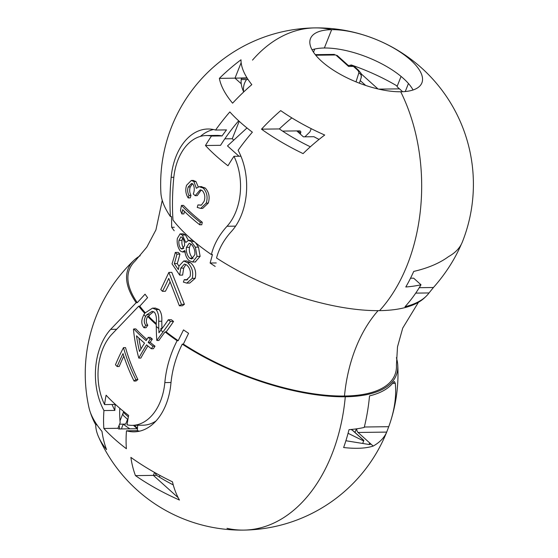 <?xml version="1.0" encoding="UTF-8"?>
<svg xmlns="http://www.w3.org/2000/svg" width="558" height="558" viewBox="0 0 558 558"><rect width="100%" height="100%" fill="white"/><g stroke="black" fill="none" stroke-linecap="round" stroke-linejoin="round"><path stroke-width="0.84" d="M127.58 419.323L125.689 424.073L119.552 424.22M166.144 331.884A131.221 82.968 -48 0 0 173.531 321.45A138.468 54.07 21.7 0 1 171.341 319.72L168.293 319.762A127.489 80.61 -48 0 1 160.795 330.203A147.061 57.425 21.7 0 0 162.971 331.926L163.055 331.926A155.522 98.334 -48 0 0 156.826 340.506L158.856 340.478A155.522 98.334 -48 0 1 165.084 331.898L166.144 331.884A142.82 55.772 -158.3 0 0 178.197 340.687L183.505 329.897A138.747 54.182 21.7 0 0 188.576 333.307L183.359 344.126A142.82 55.772 -158.3 0 0 344.474 396.034L345.29 396.766A144.229 56.323 -158.3 0 1 182.264 344.14L183.359 344.126M173.252 484.895A93.2 38.014 -159.4 0 1 156.547 475.304L153.373 475.381L154.545 472.438M178.19 497.694L153.373 475.381L135.468 475.618A154.343 97.587 -48 0 1 130.886 457.386A133.697 52.208 21.7 0 0 172.471 481.833A138.475 87.55 132 0 0 179.453 500.038A118.01 46.084 -158.3 0 1 135.468 475.618M324.707 135.036A138.475 87.55 132 0 0 303.085 153.617A133.697 52.208 -158.3 0 1 261.5 129.17A154.343 97.587 -48 0 1 280.716 110.617A118.01 46.084 21.7 0 0 324.707 135.036M191.129 244.118C193.982 247.068 195.223 250.577 194.854 254.65L191.715 258.975L189.601 258.159C186.972 255.048 185.912 251.442 186.435 247.354L189.211 243.281L191.129 244.118M190.836 243.902L189.483 247.32C188.904 251.337 189.943 254.943 192.594 258.124L189.601 258.159M192.594 258.124L193.173 258.507M201.766 186.616L199.087 186.7L196.332 188.283L193.898 181.552L191.324 180.464L186.532 185.298C185.165 189.985 185.723 194.191 188.206 197.916A156.128 98.717 -48 0 1 188.946 195.419C187.509 192.622 187.265 189.818 188.22 187L191.547 183.484L192.922 184.049C194.596 187.021 194.714 190.32 193.284 193.954A155.947 60.899 21.7 0 0 195.188 195.684L200.196 189.839L202.373 190.683C204.891 193.689 205.463 197.239 204.082 201.34L201.431 205.079L197.957 204.925A156.191 98.752 132 0 0 197.232 207.423L200.678 208.406L206.237 203.112C207.994 197.162 206.983 192.133 203.196 188.039L205.225 188.011L201.124 186.672M199.087 186.7L203.196 188.032M115.471 364.793A156.352 61.059 21.7 0 0 117.166 366.529A155.835 98.529 -48 0 1 123.025 353.605A156.073 99.254 47.1 0 0 134.025 381.044A155.877 56.993 -21.5 0 1 135.838 379.6A155.863 99.115 -132.9 0 1 123.492 347.634A155.522 98.334 132 0 0 115.471 364.793M138.809 358.11A156.128 98.717 -48 0 1 146.566 344.858A150.946 58.946 21.7 0 0 151.364 348.75A155.522 98.334 -48 0 1 152.969 346.239A150.123 58.625 -158.3 0 1 148.17 342.354A156.128 98.717 -48 0 1 150.304 339.125A148.979 58.178 -158.3 0 1 148.261 337.395A156.275 98.808 132 0 0 146.126 340.624A150.123 58.625 -158.3 0 1 133.787 328.934A155.431 98.278 132 0 0 133.46 329.443A154.217 104.841 55.8 0 0 138.809 358.11L140.846 358.083A156.128 98.717 -48 0 1 147.891 345.96M139.507 351.463A153.708 104.486 -124.2 0 1 136.487 335.804A150.946 58.946 21.7 0 0 144.522 343.128A156.275 98.808 132 0 0 139.507 351.463M182.564 238.001L182.027 240.331C181.566 243.407 182.145 246.12 183.777 248.47M140.965 348.952A153.708 104.486 -124.2 0 1 138.872 338.071M232.595 103.181A133.697 52.208 -158.3 0 1 219.371 78.364A138.475 87.55 -48 0 1 240.993 59.783A118.01 46.084 21.7 0 0 251.811 84.635A154.343 97.587 132 0 0 232.595 103.181M252.502 60.118A156.373 104.632 89.2 0 1 314.97 27.9A156.373 156.373 0 0 0 160.885 192.754A144.229 56.323 21.7 0 0 170.448 216.574L171.536 216.56L171.669 227.301L174.284 227.266M410.514 278.219L413.659 278.177L421.004 284.775A153.959 60.118 -158.3 0 1 405.785 286.993A155.828 104.269 -90.8 0 0 413.722 271.425A156.08 75.107 -164.7 0 0 448.576 256.589A156.373 61.066 21.7 0 0 462.094 242.611L462.275 242.193A156.373 156.373 0 0 0 314.97 27.9A156.373 104.632 89.2 0 1 331.654 29.672A59.943 23.408 -158.3 0 0 310.492 38.558A59.943 23.408 -158.3 0 0 337.562 72.742A59.943 23.408 -158.3 0 0 400.728 91.77A156.373 104.632 89.2 0 1 379.566 310.639A144.229 56.323 21.7 0 1 216.539 258.005C218.994 248.575 223.946 239.738 231.403 231.493A56.686 37.93 89.2 0 0 238.106 150.297A155.145 98.096 132 0 1 252.362 132.176A137.603 53.735 21.7 0 1 229.833 111.935A155.145 98.096 -48 0 0 215.583 130.049A56.686 37.93 89.2 0 0 207.988 129.003A56.686 37.93 89.2 0 0 171.16 177.332C169.869 191.122 169.632 204.2 170.448 216.574M310.353 146.796A110.205 43.036 -158.3 0 1 279.349 128.933A134.506 85.046 -48 0 1 291.848 117.905M261.5 129.17L279.349 128.933M156.31 326.479A148.84 106.759 67.2 0 0 156.826 340.506M153.555 311.622L149.739 314.817L146.594 314.858L152.181 311.315L154.433 312.208C156.156 314.768 156.77 318.255 156.275 322.677A1006.311 721.808 -112.8 0 1 156.24 326.423A147.061 57.425 21.7 0 0 158.765 328.543L158.842 328.543A147.905 106.09 -112.8 0 0 158.939 332.784A155.835 98.529 132 0 1 160.844 330.238M156.547 475.304A134.039 87.069 -47.1 0 1 154.922 472.654M119.775 428.956A134.799 85.228 -48 0 1 119.091 425.377M119.789 408.275A135.42 85.625 -48 0 0 120.165 422.685L117.933 428.3L118.68 428.969L137.463 428.725M239.201 121.288L232.254 138.733L224.832 138.83M233.795 140.114L232.254 138.733M240.923 156.219L233.962 156.31A155.145 98.096 132 0 0 227.985 165.761A152.362 59.497 -158.3 0 1 205.463 145.512L220.57 145.317A135.42 85.625 -48 0 1 238.664 120.8M238.984 156.24L227.49 145.91L246.978 127.97M194.344 241.558L191.199 241.6L188.513 240.365L185.786 242.479L182.306 235.009L180.067 233.886L177.332 238.496C176.733 243.19 177.716 247.347 180.29 250.974L182.438 251.972L184.796 250.5C185.172 254.853 186.595 258.214 189.05 260.607L192.601 262.016L197.051 256.401L195.349 247.187L198.481 247.152L200.113 256.366L197.051 256.401M191.638 240.317L193.166 240.728M179.376 305.812A238.273 87.118 158.5 0 0 181.441 304.368L168.865 272.409L160.788 289.567A138.398 54.042 -158.3 0 0 162.448 291.304A127.175 80.408 132 0 0 168.753 278.372L179.376 305.812L182.333 305.777A252.321 92.251 -21.5 0 0 184.398 304.333L181.441 304.368M169.995 282.069A131.032 82.849 -48 0 1 165.405 291.262L162.448 291.304M185.87 264.478L183.701 268.098L180.778 268.14L184.44 264.074L186.881 265.148C189.957 268.126 191.024 271.906 190.083 276.482L186.233 280.116L184.314 279.6A127.489 80.61 -48 0 1 183.387 282.104L186.777 283.122L192.245 278.358C193.591 272.046 192.029 266.829 187.558 262.72L183.742 260.977L179.055 265.957L178.365 269.563A149.593 76.209 -148.5 0 1 174.312 263.62A127.196 80.422 132 0 0 176.956 254.155A138.768 54.189 21.7 0 1 175.296 252.418A126.882 80.226 -48 0 1 172.017 263.836L179.697 275.136L180.778 268.14M183.701 268.098L182.606 275.101L179.697 275.136M187.634 279.746L184.314 279.6M183.742 260.963L186.686 260.928L190.515 262.679L187.558 262.72M190.515 262.679C194.993 266.787 196.549 271.997 195.188 278.316L192.245 278.358M175.296 252.418L178.267 252.383A134.792 52.64 21.7 0 0 179.92 254.113L176.956 254.155M171.669 227.301A138.747 54.182 21.7 0 0 174.215 230.747M205.463 145.512A155.145 98.096 -48 0 1 211.44 136.061A50.171 33.571 89.2 0 0 206.314 135.538A50.171 33.571 89.2 0 0 173.719 178.316C172.338 193.012 172.101 206.927 172.987 220.047A144.229 56.323 21.7 0 0 211.391 254.567L212.472 254.553L210.122 263.02A138.747 54.182 21.7 0 0 215.186 266.431M182.264 344.14C176.007 356.597 172.22 369.724 170.908 383.513A56.686 37.93 89.2 0 1 134.073 431.843A56.686 37.93 89.2 0 1 126.478 430.804A155.145 98.096 132 0 0 126.387 448.73A137.603 53.735 -158.3 0 1 103.865 428.481A155.145 98.096 -48 0 1 103.955 410.555L114.871 410.409A135.42 85.625 -48 0 1 115.199 404.445L104.583 404.585A155.145 98.096 -48 0 1 106.104 395.19A152.362 59.497 21.7 0 0 128.626 415.438A155.145 98.096 132 0 0 127.105 424.833A50.171 33.571 89.2 0 0 132.232 425.356A50.171 33.571 89.2 0 0 164.826 382.579C166.228 367.882 170.323 353.918 177.116 340.701L178.197 340.687M177.116 340.701A144.229 56.323 -158.3 0 1 165.084 331.898M173.531 321.45L170.469 321.485A127.364 80.526 132 0 1 162.971 331.926M168.293 319.762A142.562 55.667 21.7 0 0 170.469 321.485M162.022 328.585A142.82 55.772 -158.3 0 1 161.925 328.502L160.871 328.516A144.229 56.323 -158.3 0 0 161.618 329.129M160.899 330.071A147.905 106.09 -112.8 0 1 160.871 328.516M155.257 308.093L159.058 309.523C161.213 312.264 162.127 316.17 161.799 321.241L161.925 328.502M158.765 328.543L158.702 321.282C159.065 316.212 158.165 312.306 156.01 309.564L152.515 308.121L145.031 312.996L143.859 314.698A147.061 57.425 21.7 0 0 145.54 316.442L146.594 314.858M159.058 309.523L156.01 309.564M144.766 313.359A144.229 56.323 -158.3 0 1 138.712 306.175L139.793 306.161A142.82 55.772 -158.3 0 0 145.247 312.71M103.955 410.555A56.686 37.93 89.2 0 1 110.658 329.353L136.173 302.701L137.268 302.687L145.052 294.178A138.747 54.182 21.7 0 0 147.598 297.623L139.793 306.161M138.712 306.175L111.509 334.647A50.171 33.571 89.2 0 0 104.583 404.585M114.871 410.409A56.686 37.93 89.2 0 1 112.053 404.487M126.478 430.804L137.394 430.657A135.42 85.625 -48 0 1 137.68 425.28M139.528 431.188A56.686 37.93 89.2 0 1 137.394 430.657M312.034 49.788A59.943 23.408 -158.3 0 1 324.358 48.002L331.654 29.672A59.943 23.408 21.7 0 1 394.813 48.706A59.943 23.408 21.7 0 1 421.883 82.884A59.943 23.408 21.7 0 1 400.728 91.77A156.373 104.632 89.2 0 1 379.566 310.639A144.229 56.323 -158.3 0 0 424.638 297.714A156.373 156.373 0 0 0 426.166 296.242A144.961 56.609 -158.3 0 1 405.01 306.719A152.055 101.744 89.2 0 0 421.004 284.775M136.173 302.701A144.229 56.323 -158.3 0 1 134.011 260.286A156.373 156.373 0 0 0 89.008 407.821A133.697 52.208 21.7 0 0 101.981 431.397A154.343 97.587 132 0 0 106.564 449.636A118.01 46.084 -158.3 0 1 98.501 436.733A118.01 46.084 -158.3 0 1 95.739 424.784L96.932 424.764M243.686 91.979A110.205 43.036 -158.3 0 1 241.223 83.756A108.426 44.228 -159.4 0 1 241.356 78.371L247.18 78.141M247.013 77.862L234.995 78.155L241.154 62.677M241.223 83.756L234.995 78.155L219.371 78.364M121.56 428.935A93.2 38.014 -159.4 0 1 123.402 424.171A116.552 73.691 132 0 0 129.951 428.823M125.689 424.073L123.402 424.171M137.268 302.687A142.82 55.772 -158.3 0 1 135.175 260.977L146.824 247.124L155.933 229.889L162.245 200.322M134.011 260.286A144.229 56.323 -158.3 0 1 140.204 255.724M362.728 443.47L363.816 440.367L352.949 430.595A6.515 4.122 -48 0 0 352.342 430.19L350.94 429.5M215.583 130.049L226.499 129.902A135.42 85.625 -48 0 0 222.063 135.922L211.44 136.061M200.371 136.417A56.686 37.93 89.2 0 1 213.456 129.519M300.239 134.018L300.616 133.076A2.609 1.646 132 0 0 300.42 131.165A2.609 1.646 132 0 0 299.569 130.872L282.564 131.095M103.865 428.481L117.933 428.3M200.113 256.366L195.244 261.974M195.544 242.716L198.481 247.152M180.067 233.879L183.191 233.837L185.437 234.967L188.374 240.372M168.865 272.409L171.794 272.367L184.398 304.333M195.188 278.316L189.692 283.08L186.777 283.129M179.92 254.113A131.053 82.863 -48 0 1 177.249 263.578A144.906 73.823 31.5 0 0 178.979 266.208M418.451 302.276L402.723 328.097L397.498 346.881L396.445 364.953A142.82 55.772 -158.3 0 1 344.474 396.034A131.611 88.066 89.2 0 1 378.087 310.653A131.611 88.066 -90.8 0 0 344.474 396.034L345.29 396.766A156.373 104.632 89.2 0 1 243.679 530.1A156.373 104.632 89.2 0 1 227.001 528.328M337.102 55.409L348.401 65.565L348.583 66.444L335.818 54.97L315.765 55.235M156.254 324.582A144.229 56.323 -158.3 0 1 147.654 316.414C145.819 319.922 145.875 322.852 147.821 325.216L145.791 325.244C143.845 322.852 143.783 319.922 145.617 316.442L145.54 316.442M143.943 314.698C141.069 319.957 141.097 324.31 144.006 327.755L146.043 327.727A156.247 98.787 -48 0 1 147.821 325.216M146.873 339.48A150.123 58.625 -158.3 0 1 135.824 328.906L133.787 328.934M151.364 348.75L153.394 348.722A155.522 98.334 -48 0 1 155.005 346.211A150.123 58.625 -158.3 0 1 150.207 342.326A156.128 98.717 -48 0 1 152.341 339.097A148.979 58.178 -158.3 0 1 150.297 337.367L148.261 337.395M134.025 381.044L136.054 381.016A155.877 56.993 -21.5 0 1 137.875 379.573A155.863 99.115 -132.9 0 1 125.529 347.606L123.492 347.634M117.166 366.529L119.196 366.501A155.835 98.529 -48 0 1 123.82 356.109M155.954 421.032A50.171 33.571 89.2 0 1 142.848 425.217L132.232 425.356M233.962 156.31A50.171 33.571 89.2 0 1 227.036 226.255L235.595 226.136M311.211 128.675L309.948 131.848L304.905 136.822M192.496 183.735L190.25 186.972C189.301 189.804 189.539 192.608 190.982 195.398L188.946 195.419M188.206 197.916L190.236 197.895A156.128 98.717 -48 0 1 190.982 195.398M193.124 180.429L195.928 181.524L198.264 186.923M205.225 188.011C209.02 192.133 210.038 197.155 208.274 203.084L202.707 208.378M197.957 204.925L201.068 205.225M201.257 190.013L197.218 195.656L195.188 195.684M211.391 254.567C213.874 244.481 219.092 235.037 227.036 226.255M199.736 224.797L201.773 224.769A155.522 98.334 -48 0 1 202.275 222.272A152.885 59.699 -158.3 0 1 183.505 205.4L181.476 205.428A155.522 98.334 132 0 0 180.485 210.568A150.674 98.382 50.2 0 0 181.894 213.93A155.835 98.529 -48 0 1 182.654 209.655A152.222 59.441 21.7 0 0 199.736 224.797A155.522 98.334 -48 0 1 200.245 222.3A152.885 59.699 -158.3 0 1 181.476 205.428M181.894 213.93L183.924 213.902A155.835 98.529 -48 0 1 184.363 211.356M206.314 135.538L216.936 135.399A50.171 33.571 89.2 0 1 222.063 135.922M363.718 440.98L348.066 433.287M314.775 49.034L313.505 52.222M144.006 327.755A156.247 98.787 -48 0 1 145.791 325.244M195.349 247.187L191.199 241.6M180.771 248.505C179.132 246.155 178.532 243.441 178.972 240.372L180.89 236.864L182.096 237.436C183.987 239.835 184.796 242.591 184.538 245.687L182.061 249.07L180.771 248.505L183.394 248.47M195.928 181.524L193.898 181.552M208.274 203.084L206.237 203.112M190.25 186.972L188.22 187M156.268 323.64A142.82 55.772 -158.3 0 1 148.707 316.407L147.654 316.414M149.739 314.817L148.707 316.407M182.027 240.331L178.972 240.372M189.483 247.32L186.435 247.354M123.695 411.532L119.991 420.837M202.275 222.272L200.245 222.3M95.739 424.784A138.475 87.55 -48 0 1 90.305 412.229M210.122 263.02L216.239 262.944M160.007 475.458L159.358 477.083M133.46 425.335L137.233 428.725M348.304 65.474L350.919 65.439L353.423 66.381L357.071 69.659A9.123 3.564 -158.3 0 1 358.801 73.028L356.011 81.852M185.437 234.967L182.306 235.009M177.249 263.578L174.312 263.62M155.005 346.211L152.969 346.239M150.207 342.326L148.17 342.354M152.341 339.097L150.304 339.125M137.875 379.573L135.838 379.6M137.491 428.23L134.262 425.329M127.873 419.588L123.75 415.877A104.248 40.706 -158.3 0 1 123.178 414.852L122.711 414.001M243.602 91.784A104.248 40.706 -158.3 0 1 246.573 79.522M319.05 139.416A65.153 25.445 -158.3 0 1 313.903 136.703L303.392 136.843L296.786 130.914M123.36 412.376L128.354 416.868M399.472 88.855L378.749 89.127M397.24 86.065A101.981 39.827 21.7 0 0 351.289 64.965L351.931 65.537M377.968 88.945L361.019 73.712M349.434 65.46A120.319 80.505 89.2 0 1 351.289 64.965M360.245 80.575L365.643 85.437M359.84 83.365L359.464 83.03M405.261 91.533L408.449 83.512M401.076 76.432L397.01 86.643L402.653 91.714M461.361 244.174A110.379 69.792 -48 0 1 433.447 287.503L429.032 292.943A144.961 56.609 -158.3 0 1 426.166 296.242M345.897 440.743L369.222 444.517L370.47 444.266L369.682 442.933L358.048 432.471A3.906 2.616 89.2 0 1 356.764 428.816M356.423 428.865L355 432.443M413.053 89.984A59.943 23.408 21.7 0 0 393.85 71.033A59.943 23.408 21.7 0 0 339.006 49.209A59.943 23.408 21.7 0 0 324.358 48.002L331.654 29.672A156.373 104.632 89.2 0 0 314.97 27.9M388.738 426.689L386.694 432.094A156.373 61.066 -158.3 0 1 373.169 446.072A156.08 45.568 27.5 0 1 343.637 447.537A155.828 104.269 -90.8 0 0 349.008 429.66A153.959 60.118 21.7 0 0 364.228 427.449A152.055 101.744 -90.8 0 0 369.529 395.894A144.961 56.609 21.7 0 0 393.55 382.111L394.373 381.519L395.301 383.36A110.379 69.792 -48 0 1 390.293 422.211A110.379 69.792 -48 0 1 388.738 426.689L364.339 427.01M369.061 444.496L369.682 442.933L373.169 446.072M390.293 422.211A156.373 156.373 0 0 0 397.763 365.246A144.229 56.323 21.7 0 1 345.29 396.766A156.373 104.632 89.2 0 1 243.679 530.1A156.373 156.373 0 0 0 386.966 431.425M397.763 365.246A144.229 56.323 21.7 0 0 396.403 357.678M164.826 382.579L171.006 382.495M161.799 321.241L158.702 321.282M110.658 329.353L116.441 329.276M171.16 177.332L173.817 177.298M357.071 69.659A3.906 2.469 -48 0 1 358.355 70.099L354.707 66.814A3.906 2.469 132 0 0 353.423 66.381L348.583 66.444M298.181 130.893L300.616 133.076M363.809 440.499L352.342 430.19M361.117 77.771A3.906 3.599 -162.4 0 0 358.801 73.028M429.032 292.943L415.724 293.117M433.447 287.503L419.253 287.691M386.694 432.094L358.048 432.471M395.301 383.36L392.546 383.395M191.638 240.303L188.513 240.345M155.584 308.093L152.515 308.135M315.298 54.656L334.437 54.405M193.354 180.429L191.324 180.457M202.707 208.399L200.678 208.427M98.501 436.733A156.373 156.373 0 0 0 243.679 530.1M350.919 65.446L354.721 66.841M359.408 83.205L361.2 77.548C361.207 72.094 361.849 74.674 358.355 70.099M185.43 251.937L182.438 251.972M195.593 261.967L192.601 262.009M241.196 79.592L248.059 79.501"/></g></svg>
